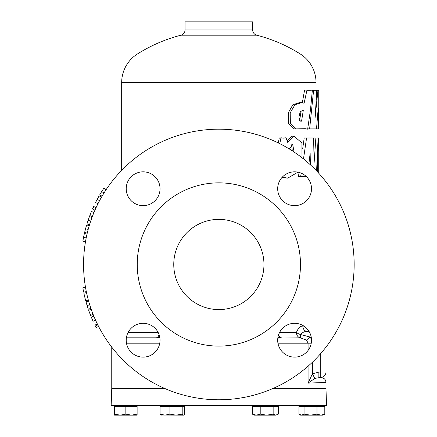 <?xml version="1.0" encoding="UTF-8"?>
<svg xmlns="http://www.w3.org/2000/svg" width="437" height="437" viewBox="0 0 437 437"><rect width="100%" height="100%" fill="white"/><g stroke="black" fill="none" stroke-linecap="round" stroke-linejoin="round"><path stroke-width="0.66" d="M301.093 110.916L299.569 120.885M300.203 111.883L298.875 116.985L300.328 121.142L301.557 121.169L303.278 110.49L302.317 110.523L300.203 111.883M309.729 90.295L306.965 90.088L304.114 103.214L301.432 102.679L294.899 104.793L290.212 112.817L290.37 123.245L296.286 128.888L305.294 128.691L307.648 129.155L310.483 109.758L312.351 90.131L309.729 90.295M306.965 90.088L304.578 90.088L302.328 102.75M301.432 102.679L299.198 102.679L292.839 104.793L288.278 112.817L288.436 123.245L294.188 128.888L297.275 128.964M282.368 177.061L287.71 178.165L297.925 172.162M301.994 157.741L301.923 142.904L293.992 136.207L287.622 142.298L286.017 137.759L283.799 138.158L280.931 137.977L279.773 143.669M281.931 177.537L287.71 178.165M293.992 136.207L291.96 136.207L287.06 140.878M286.017 137.759L282.876 138.07M281.466 137.824L279.248 137.977L278.314 142.948M317.901 128.888L316.044 128.926M263.959 264.478A45.098 45.098 0 0 1 218.861 309.576A45.098 45.098 0 0 1 173.762 264.478A45.098 45.098 0 0 1 218.861 219.379A45.098 45.098 0 0 1 263.959 264.478M160.035 188.74A16.912 16.912 0 0 0 143.123 171.828A16.912 16.912 0 0 0 126.211 188.74A16.912 16.912 0 0 0 143.123 205.652A16.912 16.912 0 0 0 160.035 188.74M311.51 188.74A16.912 16.912 0 0 0 294.598 171.828A16.912 16.912 0 0 0 277.686 188.74A16.912 16.912 0 0 0 294.598 205.652A16.912 16.912 0 0 0 311.51 188.74M311.51 340.215A16.912 16.912 0 0 0 294.598 323.304A16.912 16.912 0 0 0 277.686 340.215A16.912 16.912 0 0 0 294.598 357.127A16.912 16.912 0 0 0 311.51 340.215M160.035 340.215A16.912 16.912 0 0 0 143.123 323.304A16.912 16.912 0 0 0 126.211 340.215A16.912 16.912 0 0 0 143.123 357.127A16.912 16.912 0 0 0 160.035 340.215M83.565 264.478A135.295 135.295 0 0 1 218.861 129.183A135.295 135.295 0 0 1 354.156 264.478A135.295 135.295 0 0 1 218.861 399.773A135.295 135.295 0 0 1 83.565 264.478M89.907 305.414L90.874 308.336L88.312 309.21L87.121 305.567L85.991 301.754L88.596 301.022L88.755 301.585M86.553 292.741L86.641 293.161M87.045 294.97L87.711 297.712M87.761 297.914L87.952 298.651M159.063 334.567A5.413 3.316 -90 0 1 156.299 337.806L159.904 338.112M256.748 35.2A152.431 152.431 0 0 1 300.29 53.991L137.426 53.991A152.431 152.431 0 0 1 180.967 35.2A5.413 5.413 0 0 0 185.037 29.962L185.037 21.85L252.684 21.85L252.684 29.962A5.413 5.413 0 0 0 256.748 35.2L180.967 35.2M111.752 347.136L111.752 388.498L164.787 388.498M272.928 388.498L325.969 388.498L325.969 347.136M308.08 366.184L308.08 383.107L325.969 382.446C325.893 379.6 324.15 377.918 320.747 377.404L320.747 371.996L318.863 372.062L312.4 373.886L308.08 383.107L314.848 378.409L312.4 373.886L312.4 362.224M137.426 53.991A33.824 33.824 0 0 0 121.672 82.588L121.672 170.354M300.29 53.991A33.824 33.824 0 0 1 316.044 82.588L121.672 82.588M300.487 264.478A81.626 81.626 0 0 1 218.861 346.104A81.626 81.626 0 0 1 137.234 264.478A81.626 81.626 0 0 1 218.861 182.852A81.626 81.626 0 0 1 300.487 264.478M111.752 388.498L111.151 405.634L326.565 405.634L325.969 388.498M114.57 405.634L114.57 406.355L137.12 406.355L137.12 414.145L131.482 415.15L125.845 414.145L120.208 415.15L137.12 415.15L137.12 414.145M137.12 405.634L137.12 406.355M298.733 128.899L302.131 128.92M303.955 128.8L307.648 129.155M310.057 90.301L309.265 90.295M291.616 144.784L292.293 150.847M313.225 137.977L318.753 137.977L318.704 173.178M315.853 137.977L314.137 162.449L313.597 137.994L304.19 137.994L302.677 148.831M299.088 172.435L298.422 176.586L306.359 176.586M279.593 332.415L296.433 332.415A5.413 4.321 -90 0 0 300.394 337.806L300.503 334.529A5.413 2.092 -161.6 0 1 296.433 332.415C298.105 328.171 300.241 326.057 302.852 326.068L303.923 326.106M316.044 137.977L316.044 128.899M316.044 90.295L316.044 82.588M114.57 415.15L120.208 415.15L114.57 414.145L114.57 415.15M114.57 406.355L114.57 414.145M125.845 406.355L125.845 414.145M252.439 414.145L254.094 415.15L256.328 415.15L252.439 414.145L252.439 406.355L278.298 406.355L278.298 414.145L275.72 415.15L277.642 414.571M275.72 415.15L266.679 415.15L260.217 414.145L256.328 415.15L266.679 415.15L273.147 414.145L275.72 415.15M273.147 406.355L273.147 414.145M260.217 406.355L260.217 414.145M102.684 189.997L101.717 191.532M101.695 191.559L99.712 194.853L102.05 196.218L103.995 192.99L101.695 191.559L103.842 188.221L106.098 189.713L103.995 192.99M96.555 200.556L96.096 201.446M101.471 197.218L99.123 195.874L97.178 199.381L95.561 202.495L97.981 203.713L99.286 201.178M97.014 199.682L96.724 200.233L97.014 199.682M98.904 196.257A137.999 137.999 0 0 0 98.56 196.863M98.341 197.251A137.999 137.999 0 0 0 98.259 197.393A137.999 137.999 0 0 0 97.921 198.016M97.828 198.18A137.999 137.999 0 0 0 97.648 198.513M101.433 197.273L100.057 199.742M99.565 200.659L97.178 199.381M96.096 207.613L93.638 206.477A137.999 137.999 0 0 0 93.212 207.417A137.999 137.999 0 0 0 92.486 209.033L94.966 210.121M93.212 207.417L95.676 208.536M93.944 212.513L91.448 211.47A137.999 137.999 0 0 0 89.814 215.583L92.344 216.539M88.285 219.822L87.903 220.958M87.498 222.198L87.384 222.542A137.999 137.999 0 0 0 87.078 223.525M89.093 217.517L88.957 217.91M88.771 218.418L88.471 219.287M91.786 218.036L91.989 217.489L89.448 216.55L88.121 220.297L86.947 223.952L89.53 224.744L90.47 221.816M88.121 220.297L90.688 221.166M86.051 226.978L85.57 228.72M85.565 228.753L84.62 232.484L87.253 233.112L88.176 229.458L85.565 228.753L86.646 224.935L89.241 225.71L88.176 229.458M83.647 236.881L83.412 238.056M83.167 239.339L83.101 239.695A137.999 137.999 0 0 0 82.921 240.711M84.155 234.494L84.068 234.898M83.953 235.428L83.762 236.33M86.892 234.664L87.023 234.095L84.385 233.489L83.549 237.378L82.844 241.148L85.515 241.606L86.067 238.58M83.549 237.378L86.198 237.908M97.336 323.948L94.905 325.139A137.999 137.999 0 0 0 95.364 326.062A137.999 137.999 0 0 0 96.162 327.641L98.571 326.406M95.364 326.062L97.784 324.855M93.835 316.175L91.333 317.213A137.999 137.999 0 0 0 93.086 321.271L95.556 320.157M91.202 309.292L88.651 310.188A137.999 137.999 0 0 0 90.612 315.432L93.125 314.438M90.235 314.476L92.759 313.493M86.968 305.086L87.329 306.228M87.728 307.468L87.842 307.817A137.999 137.999 0 0 0 88.17 308.795M86.269 302.743L86.389 303.141M86.542 303.666L86.805 304.545M87.121 305.567L89.7 304.764M84.412 295.581L85.335 299.334M86.521 292.604L83.877 293.161A137.999 137.999 0 0 0 85.712 300.76L88.323 300.044M85.515 287.349L82.844 287.808A137.999 137.999 0 0 0 83.664 292.156L86.313 291.61M314.848 378.409L320.747 377.404A5.413 5.413 0 0 0 325.969 371.996L320.747 371.996L320.747 353.495M325.969 371.996A5.413 5.413 0 0 1 320.747 377.404L318.863 377.47L318.863 372.062M277.817 338.112L300.394 337.806L306.501 340.09L309.964 336.976L311.204 337.02M311.483 339.254L309.964 336.976L300.503 334.529C302.497 332.311 304.775 331.295 307.342 331.475L309.112 331.536L307.342 331.475A5.413 4.676 -88 0 1 302.852 326.068M306.501 340.09L308.08 343.198L308.08 350.419M281.423 337.806L277.916 337.435L281.423 337.806A5.413 3.316 90 0 1 278.653 334.567M156.299 337.806L159.805 337.435L156.299 337.806L126.386 337.806M325.745 381.004L325.969 382.446M309.112 331.536L307.342 331.475M169.9 406.355L169.9 414.145L164.978 415.15L160.051 414.145L160.051 406.355L184.654 406.355L184.654 414.145L183.606 415.15M298.952 406.355L304.065 406.355L304.065 414.145L301.508 415.15L298.952 414.145L298.952 406.355M304.065 406.355L316.989 406.355L316.989 414.145L310.527 415.15L304.065 414.145M316.989 406.355L324.8 406.355L324.8 414.145L320.895 415.15L316.989 414.145M299.613 414.582L300.601 415.15L323.151 415.15L324.8 414.145M182.196 406.355L182.196 414.145L176.051 415.15L169.9 414.145M160.871 415.03L183.627 415.15L182.196 414.145M160.051 414.145L161.28 415.15M289.239 148.93L292.681 144.478L294.128 152.054M318.72 171.02L318.748 173.227M318.475 137.977L317.311 171.675M306.566 137.994L303.486 158.915M301.202 173.172L300.634 176.586M308.937 163.525L310.15 153.234L310.374 164.825M316.596 170.922L318.114 137.977M318.753 117.111L318.753 90.295L317.956 90.295L315.115 117.629L316.803 90.295L317.956 90.295M312.592 90.295L316.803 90.295M308.101 128.899L316.514 128.899L318.202 108.343L318.289 128.888M313.602 90.295L309.631 128.899M317.502 128.899L318.114 128.888M296.286 128.888L294.188 128.888M280.931 137.977L279.248 137.977M128.117 332.415L158.128 332.415L128.117 332.415M185.037 29.962L252.684 29.962M277.948 343.198L311.242 343.198M159.767 343.198L126.479 343.198M300.001 121.109L300.935 121.109M161.078 405.634L161.078 406.355M300.601 405.634L300.601 406.355M254.094 405.634L254.094 406.355M276.643 405.634L276.643 406.355M183.627 405.634L183.627 406.355L183.627 405.634M323.151 405.634L323.151 406.355M312.351 90.131L309.822 90.131M309.86 90.295L307.397 90.295M302.076 110.534L302.786 110.534M318.753 128.888L318.753 117.498"/></g></svg>

